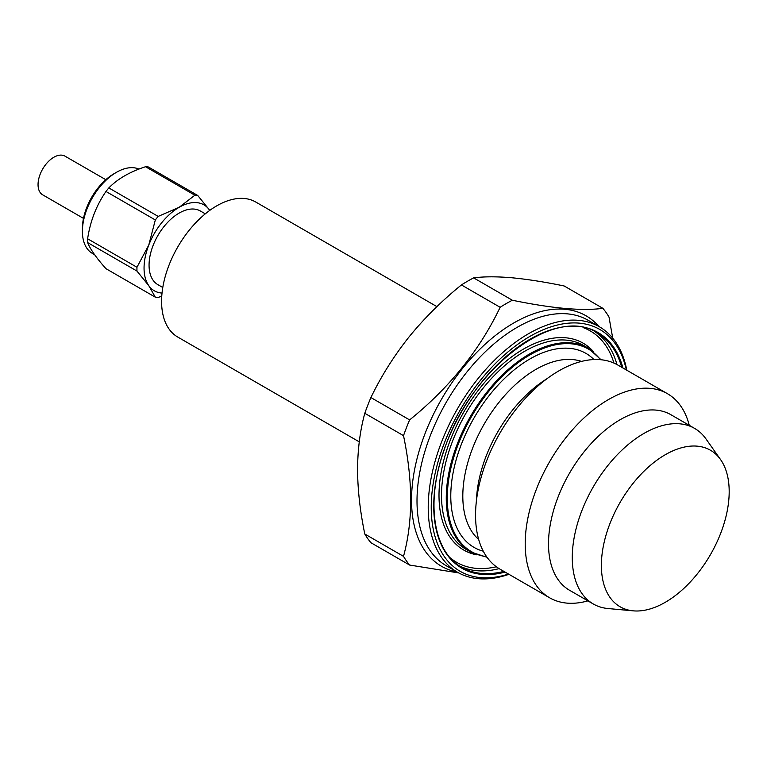 <?xml version="1.0" encoding="UTF-8"?>
<svg xmlns="http://www.w3.org/2000/svg" width="767" height="767" viewBox="0 0 767 767"><rect width="100%" height="100%" fill="white"/><g stroke="black" fill="none" stroke-linecap="round" stroke-linejoin="round"><path stroke-width="1.15" d="M162.786 287.491L157.868 284.653A42.53 24.554 -60 0 1 151.348 250.579A42.53 24.554 -60 0 1 179.133 213.101A42.53 24.554 -60 0 1 200.398 211.002L205.307 213.84M436.922 306.627L255.708 202.009A77.966 45.013 120 0 0 177.733 247.022A77.966 45.013 120 0 0 177.743 337.049L359.253 441.85M461.427 284.94L500.142 307.289C479.643 350.164 449.462 387.699 409.616 419.913L370.902 397.555C381.094 376.367 393.768 356.204 408.926 337.077C424.439 318.056 441.936 300.683 461.427 284.94A163.026 94.12 -60 0 1 473.642 277.884C483.833 276.513 496.508 276.475 511.675 277.75C527.188 279.217 544.685 281.959 564.167 285.976L602.881 308.324A163.026 94.12 -60 0 1 608.998 317.02L612.728 338.18M500.142 307.289A163.026 94.12 -60 0 1 506.249 303.579A163.026 94.12 -60 0 1 512.356 300.242L473.642 277.884M458.791 572.949L409.616 565.049A163.026 94.12 -60 0 1 403.509 556.353C413.039 521.541 413.039 481.312 403.509 435.656A163.026 94.12 -60 0 1 409.616 419.913M602.881 308.324C582.383 311.143 552.211 308.449 512.356 300.242M409.616 565.049L370.902 542.7A163.026 94.12 -60 0 1 364.795 534.005C360.107 511.416 357.7 489.912 357.556 469.481C357.729 448.983 360.135 430.258 364.795 413.298A163.026 94.12 -60 0 1 370.902 397.555M403.509 556.353L364.795 534.005M403.509 435.656L364.795 413.298M83.478 218.384L42.674 194.828A22.329 12.895 -60 0 1 39.251 176.928A22.329 12.895 -60 0 1 53.834 157.254A22.329 12.895 -60 0 1 64.994 156.152L105.808 179.708M145.538 166.727L194.885 195.221L179.133 207.32A49.615 28.647 120 0 1 209.516 210.033L209.765 210.388A49.615 28.647 120 0 0 209.516 210.033L197.733 195.47L148.386 166.985A55.991 32.329 120 0 0 145.538 166.727C129.901 171.798 117.667 178.864 108.828 187.925L158.175 216.409L179.133 207.32A49.615 28.647 120 0 0 148.75 245.114L136.967 267.261L87.62 238.777A55.991 32.329 120 0 0 87.62 242.573C90.343 249.342 96.46 258.048 105.98 268.69L155.317 297.174A55.991 32.329 120 0 0 158.175 297.433L161.77 296.187M155.317 297.174L148.75 285.621L136.967 271.067L87.62 242.573M162.029 293.071A49.615 28.647 120 0 1 148.75 285.621A49.615 28.647 120 0 1 148.75 245.114L155.317 219.956L105.98 191.472C96.402 205.326 90.285 221.097 87.62 238.777M665.286 454.716A90.372 52.175 -60 0 1 720.577 459.596A90.372 52.175 -60 0 1 710.472 554.599A90.372 52.175 -60 0 1 633.254 610.848A90.372 52.175 -60 0 1 603.571 544.982A90.372 52.175 -60 0 1 665.286 454.716M626.342 369.962A139.632 80.621 120 0 0 522.758 340.836A139.632 80.621 120 0 0 431.495 498.914A139.632 80.621 120 0 0 508.511 574.052M626.783 370.212A141.761 81.848 120 0 0 599.343 326.742A141.761 81.848 120 0 0 528.463 333.77A141.761 81.848 120 0 0 435.857 458.685A141.761 81.848 120 0 0 457.583 572.278A141.761 81.848 120 0 0 508.952 574.31M197.733 195.47A55.991 32.329 120 0 0 194.885 195.221M138.932 169.085A48.196 27.823 120 0 0 116.479 172.307A48.196 27.823 120 0 0 82.405 231.337A48.196 27.823 120 0 0 92.385 253.398L94.571 254.663M116.479 172.307L113.976 173.754A44.659 25.781 120 0 0 82.405 228.441L82.405 231.337M108.828 187.925A55.991 32.329 120 0 0 105.98 191.472M158.175 216.409A55.991 32.329 120 0 0 155.317 219.956M136.967 267.261A55.991 32.329 120 0 0 136.967 271.067M587.896 600.868A117.83 68.033 -60 0 1 549.613 597.781L499.959 569.124A117.83 68.033 -60 0 1 481.897 474.696A117.83 68.033 -60 0 1 558.884 370.864A117.83 68.033 -60 0 1 617.799 365.025L667.443 393.692A117.83 68.033 -60 0 1 689.255 425.311M549.613 597.781A117.83 68.033 -60 0 1 531.55 503.363A117.83 68.033 -60 0 1 608.528 399.53A117.83 68.033 -60 0 1 667.443 393.692M633.254 610.848L608.02 608.538A101.359 58.522 -60 0 1 593.265 603.965L569.507 590.245A101.359 58.522 -60 0 1 553.966 509.02A101.359 58.522 -60 0 1 620.177 419.702A101.359 58.522 -60 0 1 670.857 414.688L694.624 428.408A101.359 58.522 -60 0 1 705.956 438.897L720.577 459.596M593.265 603.965A101.359 58.522 -60 0 1 577.733 522.739A101.359 58.522 -60 0 1 643.944 433.422A101.359 58.522 -60 0 1 694.624 428.408M457.142 572.019A144.589 83.478 -60 0 1 415.906 463.373A144.589 83.478 -60 0 1 513.775 322.974A144.589 83.478 -60 0 1 598.902 326.493M457.583 572.278L446.365 565.806A141.761 81.848 -60 0 1 424.64 452.204A141.761 81.848 -60 0 1 517.246 327.288A141.761 81.848 -60 0 1 588.126 320.27L599.343 326.742M622.929 367.987A136.085 78.57 120 0 0 521.589 344.517A136.085 78.57 120 0 0 434.103 496.057A136.085 78.57 120 0 0 505.089 572.077M478.685 539.489A103.487 59.749 -60 0 1 470.085 455.167A103.487 59.749 -60 0 1 535.98 369.358A103.487 59.749 -60 0 1 581.501 361.42M483.296 551.195A111.992 64.658 -60 0 1 454.678 465.502A111.992 64.658 -60 0 1 529.968 358.937A111.992 64.658 -60 0 1 593.936 359.55M621.711 367.288A135.375 78.157 120 0 0 597.157 332.849C555.087 304.355 470.209 368.726 444.141 450.095C425.484 502.212 433.221 551.895 461.772 567.331A135.375 78.157 120 0 0 503.881 571.377M594.741 331.555A135.375 78.157 -60 0 1 616.956 364.555M499.135 568.625A135.375 78.157 -60 0 1 459.443 565.893M476.604 554.8A119.431 68.953 -60 0 1 442.626 465.023A119.431 68.953 -60 0 1 523.449 349.1A119.431 68.953 -60 0 1 593.716 351.957M583.15 327.605A133.611 77.141 -60 0 1 613.955 363.079M496.364 566.765A133.611 77.141 -60 0 1 450.229 557.83M476.422 500.861A103.487 59.749 -60 0 1 546.909 378.764M486.642 556.727A116.948 67.525 -60 0 1 450.392 470.324A116.948 67.525 -60 0 1 529.968 354.891A116.948 67.525 -60 0 1 600.408 359.685M588.299 348.189L583.534 345.447A117.658 67.927 -60 0 0 524.705 351.276A117.658 67.927 -60 0 0 447.842 454.956A117.658 67.927 -60 0 0 465.876 549.239L470.641 551.991A117.658 67.927 -60 0 1 452.597 457.707A117.658 67.927 -60 0 1 529.47 354.018A117.658 67.927 -60 0 1 588.299 348.189L601.06 359.752M487.026 557.264L470.641 551.991"/></g></svg>
